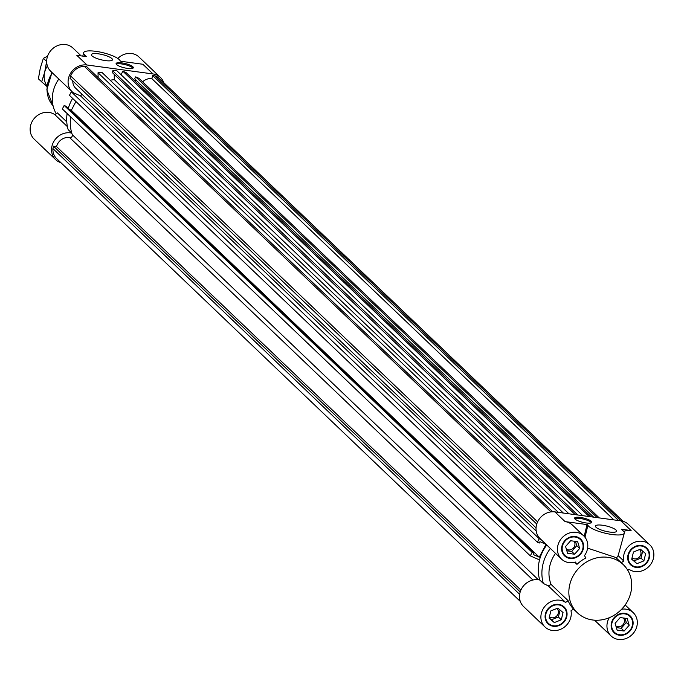 <?xml version="1.0" encoding="UTF-8"?>
<svg xmlns="http://www.w3.org/2000/svg" width="684" height="684" viewBox="0 0 684 684"><rect width="100%" height="100%" fill="white"/><g stroke="black" fill="none" stroke-linecap="round" stroke-linejoin="round"><path stroke-width="1.03" d="M520.276 601.39L56.618 158.585A14.638 13.047 -46.3 0 1 52.933 148.599L53.514 146.214L56.567 146.624A11.089 9.884 -46.3 0 1 69.7 137.629A2.214 1.975 133.7 0 0 72.282 134.662A39.911 35.594 -46.3 0 1 70.76 117.007A39.911 35.594 -46.3 0 0 71.786 133.115L68.152 129.652A39.911 35.594 -46.3 0 1 67.135 113.544M530.288 555.861L62.338 108.961L64.168 105.456L66.006 106.268L533.947 553.159L532.118 552.356L530.288 555.861L539.531 559.931A39.911 35.594 133.7 0 0 539.727 580.015L543.361 583.478L548.269 585.88A4476.771 1980.445 -32.8 0 0 551.116 584.444L568.105 600.663L565.617 602.442L548.269 585.88M69.264 109.372L71.333 110.286L75.924 101.514M541.001 539.514L539.24 538.736L537.41 542.241L69.46 95.341L71.298 91.836L80.541 95.905A39.911 35.594 -46.3 0 1 82.003 94.264M536.051 527.886L75.616 88.159A11.089 9.884 -46.3 0 1 72.803 80.969M536.752 524.047L70.059 78.344L70.64 75.958A14.638 13.047 -46.3 0 1 84.252 66.245L86.577 66.562L552.749 511.769M98.111 77.583L98.034 72.769L101.805 72.273L563.334 513.043M110.09 80.19L114.313 79.635L114.228 74.368M575.261 514.659L112.732 72.94L112.698 70.845L116.468 70.358L582.768 515.676M591.232 516.822L126.164 72.675L122.863 71.221L121.042 74.718M135.723 79.823L135.03 81.139M599.287 517.916L138.98 78.327L135.688 76.873L134.671 78.814L593.652 517.155M623.09 521.311L159.432 78.515A14.638 13.047 133.7 0 0 154.96 75.838L152.635 75.522L151.874 78.66A11.089 9.884 133.7 0 0 142.64 81.815M154.96 75.838L620.935 520.849L554.912 511.897A16.074 14.338 133.7 0 0 538.128 520.832A16.074 14.338 133.7 0 0 540.112 538.659L561.521 559.102A16.074 14.338 -46.3 0 1 562.248 537.573A16.074 14.338 -46.3 0 1 583.726 535.854A16.074 14.338 -46.3 0 1 584.444 555.647L585.94 557.964A33.259 29.66 133.7 0 0 576.954 564.368L574.74 562.257M613.899 519.9L151.874 78.66M618.61 520.533L152.635 75.522M589.163 516.54L122.863 71.221M597.209 517.634L135.688 76.873M537.41 542.241L539.24 543.045L539.958 541.685L546.003 544.344L539.283 557.186L533.238 554.527L533.947 553.159M537.59 521.901L70.64 75.958M84.252 66.245L550.902 511.906M520.208 591.916L53.514 146.214M520.9 590.078L56.567 146.624M519.66 594.336L52.933 148.599M577.766 515.001L112.698 70.845M568.926 513.795L114.313 79.635M558.332 512.359L98.034 72.769M539.24 538.736L71.298 91.836M536.205 531.083L80.541 95.905A39.911 35.594 -46.3 0 1 80.977 95.401A16.074 14.338 -46.3 0 1 78.822 95.153M539.283 557.186L71.333 110.286M532.118 552.356L64.168 105.456M56.225 113.689A33.259 29.66 -46.3 0 1 58.833 79.028M67.4 126.643L54.857 114.664L57.353 112.886L66.767 121.88M54.857 114.664A16.074 14.338 133.7 0 0 34.2 118.503A16.074 14.338 133.7 0 0 34.217 139.194L55.626 159.628A16.074 14.338 -46.3 0 1 54.019 141.152A16.074 14.338 -46.3 0 1 71.786 133.115M68.263 108.423A39.911 35.594 -46.3 0 1 72.649 98.385M81.157 55.891L72.974 48.077A16.074 14.338 133.7 0 0 51.497 49.795A16.074 14.338 133.7 0 0 50.761 71.324L72.171 91.767A16.074 14.338 -46.3 0 1 70.178 73.932A16.074 14.338 -46.3 0 1 86.962 64.997L153.019 73.957A16.074 14.338 -46.3 0 1 160.432 77.472A16.074 14.338 -46.3 0 1 163.724 82.61M73.282 92.716A16.074 14.338 -46.3 0 1 72.171 91.767M160.432 77.472L139.023 57.029A16.074 14.338 133.7 0 0 117.828 58.482M60.91 162.689A16.074 14.338 -46.3 0 1 55.626 159.628M153.019 73.957L142.862 64.262L120.871 61.278A4.437 1.086 -166.3 0 1 120.016 60.577A18.844 4.634 13.7 0 0 100.967 52.249A18.844 4.634 13.7 0 0 83.61 52.754A18.844 4.634 13.7 0 0 84.645 54.874L86.458 56.61L76.805 55.301L86.962 64.997M98.368 53.822A10.867 2.668 -166.3 0 1 112.475 59.79A10.867 2.668 -166.3 0 1 101.292 59.816A10.867 2.668 -166.3 0 1 91.365 54.643A10.867 2.668 -166.3 0 1 98.368 53.822M121.812 62.885A8.866 2.18 -166.3 0 1 133.329 67.759A8.866 2.18 -166.3 0 1 124.197 67.776A8.866 2.18 -166.3 0 1 116.092 63.561A8.866 2.18 -166.3 0 1 121.812 62.885M132.935 68.22A8.866 2.18 13.7 0 0 121.555 63.937A8.866 2.18 13.7 0 0 116.229 64.151M592.643 619.986A33.259 29.66 133.7 0 0 627.356 601.492A33.259 29.66 133.7 0 0 623.252 564.608A33.259 29.66 133.7 0 0 578.826 568.173A33.259 29.66 133.7 0 0 577.305 612.71A33.259 29.66 133.7 0 0 592.643 619.986M624.124 631.041L617.088 630.092L615.096 623.346L620.14 617.558L627.177 618.516L629.177 625.253L624.124 631.041L621.226 628.271L626.27 622.483L625.014 618.216M619.584 634.743A11.089 9.884 133.7 0 0 631.161 628.579A11.089 9.884 133.7 0 0 629.793 616.284A11.089 9.884 133.7 0 0 614.984 617.472A11.089 9.884 133.7 0 0 614.471 632.315A11.089 9.884 133.7 0 0 619.584 634.743M619.456 635.265A11.645 10.38 -46.3 0 1 614.095 632.717A11.645 10.38 -46.3 0 1 614.625 617.13A11.645 10.38 -46.3 0 1 630.169 615.882A11.645 10.38 -46.3 0 1 631.606 628.793A11.645 10.38 -46.3 0 1 619.456 635.265M621.688 609.188A16.074 14.338 -46.3 0 1 633.239 612.676A16.074 14.338 -46.3 0 1 632.503 634.205A16.074 14.338 -46.3 0 1 611.026 635.923A16.074 14.338 -46.3 0 1 609.264 617.712M629.793 616.284L628.339 614.899A11.089 9.884 133.7 0 0 627.168 613.958M612.035 629.81A11.089 9.884 133.7 0 0 613.026 630.93L614.471 632.315M630.785 617.404A11.645 10.38 133.7 0 0 629.408 615.232M613.403 631.99A11.645 10.38 133.7 0 0 615.643 633.256M550.372 548.457A39.911 35.594 133.7 0 0 543.361 583.478M546.747 544.994A39.911 35.594 133.7 0 0 539.727 580.015A16.074 14.338 133.7 0 0 521.96 588.052A16.074 14.338 133.7 0 0 523.568 606.528L544.977 626.971A16.074 14.338 -46.3 0 1 544.951 606.28A16.074 14.338 -46.3 0 1 565.617 602.442M555.502 553.356A33.259 29.66 133.7 0 0 551.116 584.444M645.653 553.647L643.892 560.88L636.915 563.667L631.7 559.221L633.461 551.988L640.438 549.201L645.653 553.647M648.842 557.811A11.089 9.884 133.7 0 0 646.337 548.414A11.089 9.884 133.7 0 0 631.529 549.603A11.089 9.884 133.7 0 0 631.016 564.454A11.089 9.884 133.7 0 0 641.301 566.266A11.089 9.884 133.7 0 0 648.842 557.811M583.726 535.854L572.474 525.107A16.074 14.338 133.7 0 0 565.061 521.601L587.052 524.577A4.437 1.086 -166.3 0 1 587.907 525.278A18.844 4.634 13.7 0 0 606.956 533.606A18.844 4.634 13.7 0 0 624.312 533.101A18.844 4.634 13.7 0 0 623.278 530.981L621.465 529.245L631.118 530.553A16.074 14.338 133.7 0 0 623.697 531.417M624.312 533.101L618.148 555.622L623.757 560.983A16.074 14.338 -46.3 0 1 631.802 543.694A16.074 14.338 -46.3 0 1 649.783 544.806A16.074 14.338 -46.3 0 1 649.8 565.497A16.074 14.338 -46.3 0 1 629.143 569.336L627.775 570.311M649.783 544.806L628.374 524.371A16.074 14.338 133.7 0 0 620.961 520.857L631.118 530.553M618.148 555.622L616.429 558.093M623.757 560.983L621.286 562.735M570.627 540.736L577.664 541.685L579.664 548.431L574.611 554.22L567.575 553.262L565.582 546.525L570.627 540.736M575.167 537.034A11.089 9.884 133.7 0 0 563.59 543.199A11.089 9.884 133.7 0 0 564.967 555.494A11.089 9.884 133.7 0 0 579.767 554.305A11.089 9.884 133.7 0 0 580.28 539.462A11.089 9.884 133.7 0 0 575.167 537.034M561.521 559.102A16.074 14.338 -46.3 0 0 575.458 562.051L576.954 564.368M549.098 618.131L550.859 610.898L557.836 608.11L563.052 612.556L561.29 619.789L554.314 622.577L549.098 618.131M545.909 613.967A11.089 9.884 133.7 0 0 548.423 623.363A11.089 9.884 133.7 0 0 563.223 622.166A11.089 9.884 133.7 0 0 563.736 607.324A11.089 9.884 133.7 0 0 553.459 605.511A11.089 9.884 133.7 0 0 545.909 613.967M649.347 557.879A11.645 10.38 -46.3 0 1 641.43 566.754A11.645 10.38 -46.3 0 1 630.639 564.856A11.645 10.38 -46.3 0 1 631.17 549.269A11.645 10.38 -46.3 0 1 646.713 548.021A11.645 10.38 -46.3 0 1 649.347 557.879M575.295 536.513A11.645 10.38 -46.3 0 1 580.656 539.06A11.645 10.38 -46.3 0 1 580.126 554.647A11.645 10.38 -46.3 0 1 564.582 555.895A11.645 10.38 -46.3 0 1 563.146 542.985A11.645 10.38 -46.3 0 1 575.295 536.513M545.404 613.899A11.645 10.38 -46.3 0 1 553.322 605.024A11.645 10.38 -46.3 0 1 564.112 606.922A11.645 10.38 -46.3 0 1 563.582 622.508A11.645 10.38 -46.3 0 1 548.038 623.757A11.645 10.38 -46.3 0 1 545.404 613.899M568.105 600.663A33.259 29.66 133.7 0 0 573.491 609.025L571.003 610.795A16.074 14.338 -46.3 0 1 562.949 628.083A16.074 14.338 -46.3 0 1 544.977 626.971M646.337 548.414L644.884 547.029A11.089 9.884 133.7 0 0 643.712 546.089M628.579 561.94A11.089 9.884 133.7 0 0 629.571 563.069L631.016 564.454M647.329 549.543A11.645 10.38 133.7 0 0 645.952 547.362M629.947 564.12A11.645 10.38 133.7 0 0 632.187 565.394M562.522 552.988A11.089 9.884 133.7 0 0 563.513 554.108L564.967 555.494M580.28 539.462L578.826 538.069A11.089 9.884 133.7 0 0 577.655 537.137M563.89 555.16A11.645 10.38 133.7 0 0 566.13 556.434M581.272 540.582A11.645 10.38 133.7 0 0 579.895 538.402M545.977 620.85A11.089 9.884 133.7 0 0 546.969 621.978L548.423 623.363M563.736 607.324L562.282 605.938A11.089 9.884 133.7 0 0 561.111 604.998M547.345 623.03A11.645 10.38 133.7 0 0 549.585 624.295M564.727 608.452A11.645 10.38 133.7 0 0 563.351 606.272M623.252 564.608L615.822 557.511L587.624 548.14M587.052 524.577L584.187 536.316M609.564 532.032A10.867 2.668 -166.3 0 1 595.448 526.064A10.867 2.668 -166.3 0 1 606.64 526.039A10.867 2.668 -166.3 0 1 616.558 531.212A10.867 2.668 -166.3 0 1 609.564 532.032M586.12 522.969A8.866 2.18 -166.3 0 1 574.594 518.096A8.866 2.18 -166.3 0 1 583.734 518.079A8.866 2.18 -166.3 0 1 591.831 522.294A8.866 2.18 -166.3 0 1 586.12 522.969M591.438 522.756A8.866 2.18 13.7 0 0 583.478 519.122A8.866 2.18 13.7 0 0 574.74 518.677M566.335 549.09A5.54 4.942 133.7 0 0 573.26 548.149A5.54 4.942 133.7 0 0 573.996 541.189M632.05 557.768A5.54 4.942 133.7 0 0 639.403 557.015A5.54 4.942 133.7 0 0 639.6 549.654A5.54 4.942 133.7 0 0 639.514 549.568M615.848 625.911A5.54 4.942 133.7 0 0 622.773 624.979A5.54 4.942 133.7 0 0 623.5 618.02M549.449 616.677A5.54 4.942 133.7 0 0 556.802 615.925A5.54 4.942 133.7 0 0 556.998 608.563A5.54 4.942 133.7 0 0 556.913 608.478M566.839 550.782L571.713 551.449L576.757 545.661L575.5 541.395M579.664 548.431L576.757 545.661M574.611 554.22L571.713 551.449M549.158 617.883L551.407 619.807L558.392 617.011L560.093 610.025M561.29 619.789L558.392 617.011M554.314 622.577L551.407 619.807M616.352 627.613L621.226 628.271M629.177 625.253L626.27 622.483M631.76 558.973L634.008 560.897L640.994 558.11L642.695 551.124M636.915 563.667L634.008 560.897M643.892 560.88L640.994 558.11M46.922 86.483L38.381 78.831L40.33 68.049L43.374 58.328L46.674 61.423M41.63 81.935L44.682 72.213L46.632 61.44M47.598 56.122L43.374 58.328M47.401 65.972A18.844 16.809 133.7 0 0 44.682 72.213A18.844 16.809 133.7 0 0 46.982 85.893M51.582 72.102A11.645 10.38 133.7 0 0 51.146 73.744M538.342 579.758L72.282 134.662M532.939 580.032L69.7 137.629M51.958 72.47L46.82 89.801L53.078 105.832A28.822 25.71 -46.3 0 1 52.3 72.795M84.645 54.874L84.294 56.31M565.061 521.601L554.912 511.897M587.907 525.278L584.991 537.248M83.61 52.754L82.79 56.114M594.541 620.183L611.026 635.923M625.167 604.972L633.239 612.676M573.466 609.042L577.305 612.71"/></g></svg>

